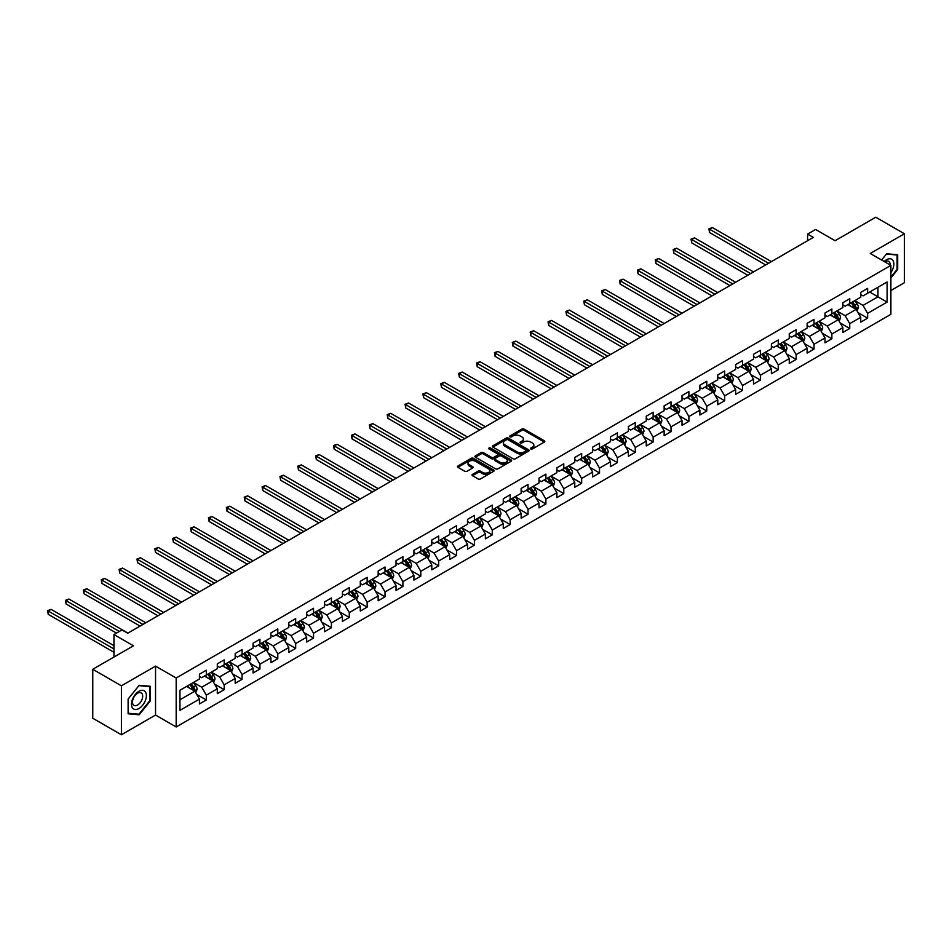 <?xml version="1.0" encoding="UTF-8"?>
<svg xmlns="http://www.w3.org/2000/svg" width="952" height="952" viewBox="0 0 952 952"><rect width="100%" height="100%" fill="white"/><g stroke="black" fill="none" stroke-linecap="round" stroke-linejoin="round"><path stroke-width="1.43" d="M530.811 448.963A1.119 0.643 0 0 0 532.382 448.963L544.33 442.061A1.595 0.916 0 0 0 544.794 441.419A1.595 0.916 0 0 0 544.33 440.764L524.088 429.078A1.595 0.916 0 0 0 521.839 429.078L509.891 435.98A1.119 0.643 0 0 0 511.462 436.885L513.009 435.992A5.093 2.939 0 0 1 520.208 435.992L521.898 436.968A5.093 2.939 0 0 1 523.386 439.05A5.093 2.939 0 0 1 521.898 441.121L520.351 442.014A1.119 0.643 0 0 0 521.922 442.93L523.469 442.037A5.093 2.939 0 0 1 530.669 442.037L532.358 443.001A5.093 2.939 0 0 1 533.846 445.084A5.093 2.939 0 0 1 532.358 447.166L530.811 448.059A1.119 0.643 0 0 0 530.811 448.963L530.811 448.059M472.466 474.405A1.595 0.916 0 0 0 472.002 475.048A1.595 0.916 0 0 0 472.466 475.702L478.154 478.975A1.595 0.916 0 0 0 480.403 478.975L493.671 471.311A1.595 0.916 0 0 0 494.136 470.669A1.595 0.916 0 0 0 493.671 470.014L473.43 458.328A1.595 0.916 0 0 0 471.18 458.328L457.912 465.992A1.595 0.916 0 0 0 457.436 466.647A1.595 0.916 0 0 0 457.912 467.289L464.766 471.252A1.595 0.916 0 0 0 467.015 471.252L472.692 467.967A1.595 0.916 0 0 0 473.156 467.325A1.595 0.916 0 0 0 472.692 466.67L469.288 464.707A4.26 2.451 0 0 1 468.051 462.969A4.26 2.451 0 0 1 470.669 460.708A4.26 2.451 0 0 1 475.31 461.232L488.638 468.931A4.26 2.451 0 0 1 489.887 470.669A4.26 2.451 0 0 1 487.257 472.942A4.26 2.451 0 0 1 482.616 472.406L480.403 471.121A1.595 0.916 0 0 0 478.154 471.121L472.466 474.405L472.466 475.702L478.154 472.442L478.154 471.121M890.882 290.527L904.4 282.72L904.4 233.764L875.757 217.223L835.082 240.713L815.602 229.468L807.582 234.097L813.317 237.405L127.711 633.235L121.975 629.927L113.966 634.556L113.966 657.047M121.404 685.821L121.404 734.777L155.545 715.059L155.545 666.114L121.404 685.821L92.76 669.28L133.435 645.801L113.966 634.556M155.545 666.114L176.18 678.014L890.882 265.382L890.882 314.338L176.18 726.971L176.18 678.014M904.4 233.764L870.259 253.482L890.882 265.382M513.128 458.781A1.595 0.916 0 0 0 515.377 458.781L528.646 451.129A1.595 0.916 0 0 0 529.11 450.474A1.595 0.916 0 0 0 528.646 449.82L508.404 438.134A1.595 0.916 0 0 0 506.155 438.134L492.886 445.798A1.595 0.916 0 0 0 492.422 446.452A1.595 0.916 0 0 0 492.886 447.095L513.128 458.781M489.447 449.201A1.119 0.643 0 0 1 490.577 449.368L511.141 461.232L497.884 468.884A1.595 0.916 0 0 1 495.635 468.884L475.393 457.198L481.069 453.937L481.069 452.617L475.393 455.901A1.595 0.916 0 0 0 474.929 456.543A1.595 0.916 0 0 0 475.393 457.198L475.393 455.901M481.069 453.937A1.595 0.916 0 0 1 483.318 453.937L483.318 452.617A1.595 0.916 0 0 0 481.069 452.617M483.318 452.617L491.529 457.353A1.595 0.916 0 0 0 493.779 457.353L497.551 455.187A1.595 0.916 0 0 0 498.015 454.532A1.595 0.916 0 0 0 497.551 453.878L489.007 448.951A1.119 0.643 0 0 1 490.577 448.035L511.153 459.923A1.595 0.916 0 0 1 511.629 460.566A1.595 0.916 0 0 1 511.153 461.22L511.153 459.923M121.404 734.777L92.76 718.236L92.76 669.28M196.743 694.46L206.31 699.982L206.31 695.15L217.306 688.796L217.306 693.627L224.184 689.664L224.184 684.833L235.18 678.478L235.18 683.31L242.058 679.335L242.058 674.516L253.053 668.161L253.053 672.993L259.932 669.018L259.932 664.187L270.927 657.844L270.927 662.675L277.805 658.701L277.805 653.869L288.801 647.527L288.801 652.346L295.679 648.383L295.679 643.552L306.675 637.197L306.675 642.029L313.541 638.066L313.541 633.235L324.549 626.88L324.549 631.712L331.415 627.749L331.415 622.917L342.422 616.563L342.422 621.394L349.289 617.42L349.289 612.6L360.296 606.245L360.296 611.077L367.163 607.102L367.163 602.283L378.17 595.928L378.17 600.76L385.036 596.785L385.036 591.954L396.044 585.611L396.044 590.442L402.91 586.468L402.91 581.636L413.918 575.294L413.918 580.113L420.784 576.15L420.784 571.319L431.791 564.964L431.791 569.796L438.658 565.833L438.658 561.002L449.665 554.647L449.665 559.478L456.532 555.516L456.532 550.684L467.527 544.33L467.527 549.161L474.405 545.187L474.405 540.367L485.401 534.012L485.401 538.844L492.279 534.869L492.279 530.038L503.275 523.695L503.275 528.527L510.153 524.552L510.153 519.721L521.149 513.378L521.149 518.197L528.027 514.235L528.027 509.403L539.022 503.061L539.022 507.88L545.901 503.917L545.901 499.086L556.896 492.731L556.896 497.563L563.774 493.6L563.774 488.769L574.77 482.414L574.77 487.245L581.648 483.271L581.648 478.451L592.644 472.097L592.644 476.928L599.522 472.954L599.522 468.134L610.518 461.779L610.518 466.611L617.396 462.636L617.396 457.805L628.391 451.462L628.391 456.294L635.27 452.319L635.27 447.488L646.265 441.145L646.265 445.964L653.143 442.002L653.143 437.17L664.139 430.816L664.139 435.647L671.017 431.684L671.017 426.853L682.013 420.498L682.013 425.33L688.891 421.367L688.891 416.536L699.887 410.181L699.887 415.012L706.765 411.038L706.765 406.218L717.76 399.864L717.76 404.695L724.639 400.721L724.639 395.889L735.634 389.547L735.634 394.378L742.512 390.403L742.512 385.572L753.508 379.229L753.508 384.049L760.386 380.086L760.386 375.255L771.382 368.912L771.382 373.731L778.26 369.769L778.26 364.937L789.256 358.583L789.256 363.414L796.134 359.451L796.134 354.62L807.129 348.265L807.129 353.097L814.008 349.122L814.008 344.303L825.003 337.948L825.003 342.779L831.869 338.805L831.869 333.985L842.877 327.631L842.877 332.462L849.743 328.488L849.743 323.656L860.751 317.313L860.751 322.145L867.617 318.17L867.617 313.339L887.097 302.093L887.097 281.982L877.934 287.278L877.934 296.81L887.097 302.093M206.31 699.982L199.432 703.944L199.432 699.113L179.952 710.359L179.952 690.259L199.432 679.014L199.432 674.183L206.31 670.208L206.31 675.039L217.306 668.685L217.306 663.865L224.184 659.891L224.184 664.722L235.18 658.367L235.18 653.536L242.058 649.573L242.058 654.405L253.053 648.05L253.053 643.219L259.932 639.256L259.932 644.087L270.927 637.733L270.927 632.902L277.805 628.939L277.805 633.758L288.801 627.416L288.801 622.584L295.679 618.61L295.679 623.441L306.675 617.098L306.675 612.267L313.541 608.292L313.541 613.124L324.549 606.769L324.549 601.95L331.415 597.975L331.415 602.806L342.422 596.452L342.422 591.632L349.289 587.658L349.289 592.489L360.296 586.135L360.296 581.303L367.163 577.34L367.163 582.172L378.17 575.817L378.17 570.986L385.036 567.023L385.036 571.843L396.044 565.5L396.044 560.668L402.91 556.706L402.91 561.525L413.918 555.183L413.918 550.351L420.784 546.377L420.784 551.208L431.791 544.865L431.791 540.034L438.658 536.059L438.658 540.891L449.665 534.536L449.665 529.717L456.532 525.742L456.532 530.573L467.527 524.219L467.527 519.387L474.405 515.425L474.405 520.256L485.401 513.902L485.401 509.07L492.279 505.107L492.279 509.939L503.275 503.584L503.275 498.753L510.153 494.79L510.153 499.61L521.149 493.267L521.149 488.435L528.027 484.461L528.027 489.292L539.022 482.95L539.022 478.118L545.901 474.144L545.901 478.975L556.896 472.62L556.896 467.801L563.774 463.826L563.774 468.658L574.77 462.303L574.77 457.484L581.648 453.509L581.648 458.34L592.644 451.986L592.644 447.154L599.522 443.192L599.522 448.023L610.518 441.668L610.518 436.837L617.396 432.874L617.396 437.706L628.391 431.351L628.391 426.52L635.27 422.557L635.27 427.377L646.265 421.034L646.265 416.202L653.143 412.228L653.143 417.059L664.139 410.717L664.139 405.885L671.017 401.911L671.017 406.742L682.013 400.387L682.013 395.568L688.891 391.593L688.891 396.425L699.887 390.07L699.887 385.239L706.765 381.276L706.765 386.107L717.76 379.753L717.76 374.921L724.639 370.959L724.639 375.79L735.634 369.435L735.634 364.604L742.512 360.641L742.512 365.461L753.508 359.118L753.508 354.287L760.386 350.324L760.386 355.144L771.382 348.801L771.382 343.969L778.26 339.995L778.26 344.826L789.256 338.484L789.256 333.652L796.134 329.678L796.134 334.509L807.129 328.154L807.129 323.335L814.008 319.36L814.008 324.192L825.003 317.837L825.003 313.006L831.869 309.043L831.869 313.874L842.877 307.52L842.877 302.688L849.743 298.726L849.743 303.557L860.751 297.202L860.751 292.371L867.617 288.408L867.617 293.228L887.097 281.982M204.478 676.098L212.724 680.858L201.729 687.213L193.47 682.453M199.432 676.36L201.729 677.681L206.31 675.039M201.729 687.213L206.31 695.15M212.724 680.858L217.306 688.796M222.351 665.781L230.598 670.541L219.603 676.896L211.344 672.124M217.306 666.043L219.603 667.364L224.184 664.722M219.603 676.896L224.184 684.833M230.598 670.541L235.18 678.478M240.225 655.464L248.472 660.224L237.465 666.578L229.218 661.807M235.18 655.726L237.465 657.047L242.058 654.405M237.465 666.578L242.058 674.516M248.472 660.224L253.053 668.161M258.099 645.147L266.346 649.907L255.338 656.249L247.092 651.489M253.053 645.408L255.338 646.729L259.932 644.087M255.338 656.249L259.932 664.187M266.346 649.907L270.927 657.844M275.961 634.817L284.22 639.589L273.212 645.932L264.965 641.172M270.927 635.091L273.212 636.412L277.805 633.758M273.212 645.932L277.805 653.869M284.22 639.589L288.801 647.527M293.835 624.5L302.093 629.26L291.086 635.615L282.839 630.855M288.801 624.762L291.086 626.095L295.679 623.441M291.086 635.615L295.679 643.552M302.093 629.26L306.675 637.197M311.709 614.183L319.967 618.943L308.96 625.297L300.713 620.537M306.675 614.445L308.96 615.765L313.541 613.124M308.96 625.297L313.541 633.235M319.967 618.943L324.549 626.88M329.582 603.865L337.841 608.625L326.833 614.98L318.587 610.22M324.549 604.127L326.833 605.448L331.415 602.806M326.833 614.98L331.415 622.917M337.841 608.625L342.422 616.563M347.456 593.548L355.715 598.308L344.707 604.663L336.461 599.891M342.422 593.81L344.707 595.131L349.289 592.489M344.707 604.663L349.289 612.6M355.715 598.308L360.296 606.245M365.33 583.231L373.589 587.991L362.581 594.334L354.334 589.574M360.296 583.493L362.581 584.814L367.163 582.172M362.581 594.334L367.163 602.283M373.589 587.991L378.17 595.928M383.204 572.902L391.462 577.674L380.455 584.016L372.208 579.256M378.17 573.175L380.455 574.496L385.036 571.843M380.455 584.016L385.036 591.954M391.462 577.674L396.044 585.611M401.078 562.584L409.324 567.356L398.329 573.699L390.082 568.939M396.044 562.858L398.329 564.179L402.91 561.525M398.329 573.699L402.91 581.636M409.324 567.356L413.918 575.294M418.951 552.267L427.198 557.027L416.202 563.382L407.956 558.622M413.918 552.529L416.202 553.862L420.784 551.208M416.202 563.382L420.784 571.319M427.198 557.027L431.791 564.964M436.825 541.95L445.072 546.71L434.076 553.064L425.83 548.304M431.791 542.212L434.076 543.533L438.658 540.891M434.076 553.064L438.658 561.002M445.072 546.71L449.665 554.647M454.699 531.632L462.946 536.392L451.95 542.747L443.703 537.975M449.665 531.894L451.95 533.215L456.532 530.573M451.95 542.747L456.532 550.684M462.946 536.392L467.527 544.33M472.573 521.315L480.82 526.075L469.824 532.43L461.577 527.658M467.527 521.577L469.824 522.898L474.405 520.256M469.824 532.43L474.405 540.367M480.82 526.075L485.401 534.012M490.447 510.998L498.693 515.758L487.698 522.101L479.451 517.341M485.401 511.26L487.698 512.581L492.279 509.939M487.698 522.101L492.279 530.038M498.693 515.758L503.275 523.695M508.32 500.669L516.567 505.441L505.572 511.783L497.325 507.023M503.275 500.942L505.572 502.263L510.153 499.61M505.572 511.783L510.153 519.721M516.567 505.441L521.149 513.378M526.194 490.351L534.441 495.111L523.445 501.466L515.199 496.706M521.149 490.613L523.445 491.946L528.027 489.292M523.445 501.466L528.027 509.403M534.441 495.111L539.022 503.061M544.068 480.034L552.315 484.794L541.319 491.149L533.072 486.389M539.022 480.296L541.319 481.617L545.901 478.975M541.319 491.149L545.901 499.086M552.315 484.794L556.896 492.731M561.942 469.717L570.188 474.477L559.193 480.831L550.946 476.071M556.896 469.979L559.193 471.299L563.774 468.658M559.193 480.831L563.774 488.769M570.188 474.477L574.77 482.414M579.816 459.399L588.062 464.159L577.067 470.514L568.82 465.742M574.77 459.661L577.067 460.982L581.648 458.34M577.067 470.514L581.648 478.451M588.062 464.159L592.644 472.097M597.689 449.082L605.936 453.842L594.94 460.185L586.694 455.425M592.644 449.344L594.94 450.665L599.522 448.023M594.94 460.185L599.522 468.134M605.936 453.842L610.518 461.779M615.563 438.753L623.81 443.525L612.814 449.868L604.568 445.108M610.518 439.027L612.814 440.348L617.396 437.706M612.814 449.868L617.396 457.805M623.81 443.525L628.391 451.462M633.437 428.436L641.684 433.208L630.688 439.55L622.441 434.79M628.391 428.709L630.688 430.03L635.27 427.377M630.688 439.55L635.27 447.488M641.684 433.208L646.265 441.145M651.311 418.118L659.558 422.878L648.562 429.233L640.303 424.473M646.265 418.38L648.562 419.713L653.143 417.059M648.562 429.233L653.143 437.17M659.558 422.878L664.139 430.816M669.185 407.801L677.431 412.561L666.436 418.916L658.177 414.156M664.139 408.063L666.436 409.384L671.017 406.742M666.436 418.916L671.017 426.853M677.431 412.561L682.013 420.498M687.058 397.484L695.305 402.244L684.309 408.598L676.051 403.827M682.013 397.746L684.309 399.067L688.891 396.425M684.309 408.598L688.891 416.536M695.305 402.244L699.887 410.181M704.932 387.166L713.179 391.927L702.183 398.281L693.925 393.509M699.887 387.428L702.183 388.749L706.765 386.107M702.183 398.281L706.765 406.218M713.179 391.927L717.76 399.864M722.806 376.849L731.053 381.609L720.057 387.952L711.798 383.192M717.76 377.111L720.057 378.432L724.639 375.79M720.057 387.952L724.639 395.889M731.053 381.609L735.634 389.547M740.68 366.52L748.927 371.292L737.931 377.635L729.672 372.875M735.634 366.794L737.931 368.115L742.512 365.461M737.931 377.635L742.512 385.572M748.927 371.292L753.508 379.229M758.554 356.203L766.8 360.963L755.805 367.317L747.546 362.557M753.508 356.464L755.805 357.797L760.386 355.144M755.805 367.317L760.386 375.255M766.8 360.963L771.382 368.912M776.427 345.885L784.674 350.645L773.667 357L765.42 352.24M771.382 346.147L773.667 347.48L778.26 344.826M773.667 357L778.26 364.937M784.674 350.645L789.256 358.583M794.289 335.568L802.548 340.328L791.54 346.683L783.294 341.923M789.256 335.83L791.54 337.151L796.134 334.509M791.54 346.683L796.134 354.62M802.548 340.328L807.129 348.265M812.163 325.251L820.422 330.011L809.414 336.365L801.168 331.593M807.129 325.513L809.414 326.833L814.008 324.192M809.414 336.365L814.008 344.303M820.422 330.011L825.003 337.948M830.037 314.933L838.296 319.693L827.288 326.048L819.041 321.276M825.003 315.195L827.288 316.516L831.869 313.874M827.288 326.048L831.869 333.985M838.296 319.693L842.877 327.631M847.911 304.604L856.169 309.376L845.162 315.719L836.915 310.959M842.877 304.878L845.162 306.199L849.743 303.557M845.162 315.719L849.743 323.656M856.169 309.376L860.751 317.313M869.688 292.038L877.934 296.81L863.036 305.402L854.789 300.642M860.751 294.561L863.036 295.882L867.617 293.228M863.036 305.402L867.617 313.339M155.545 715.059L176.18 726.971M807.582 234.097L807.582 240.713M179.952 699.779L194.851 691.176L186.604 686.416M194.851 691.176L199.432 699.113M858.049 312.649L867.617 318.17M840.188 322.966L849.743 328.488M822.314 333.283L831.869 338.805M804.44 343.601L814.008 349.122M786.566 353.93L796.134 359.451M768.692 364.247L778.26 369.769M750.819 374.564L760.386 380.086M732.945 384.882L742.512 390.403M715.071 395.199L724.639 400.721M697.197 405.516L706.765 411.038M679.323 415.834L688.891 421.367M661.45 426.163L671.017 431.684M643.576 436.48L653.143 442.002M625.702 446.797L635.27 452.319M607.828 457.115L617.396 462.636M589.954 467.432L599.522 472.954M572.081 477.749L581.648 483.271M554.207 488.067L563.774 493.6M536.333 498.396L545.901 503.917M518.459 508.713L528.027 514.235M500.585 519.03L510.153 524.552M482.712 529.348L492.279 534.869M464.838 539.665L474.405 545.187M446.964 549.982L456.532 555.516M429.09 560.312L438.658 565.833M411.216 570.629L420.784 576.15M393.343 580.946L402.91 586.468M375.469 591.263L385.036 596.785M357.595 601.581L367.163 607.102M339.721 611.898L349.289 617.42M321.859 622.215L331.415 627.749M303.985 632.544L313.541 638.066M286.112 642.862L295.679 648.383M268.238 653.179L277.805 658.701M250.364 663.496L259.932 669.018M232.49 673.814L242.058 679.335M214.616 684.131L224.184 689.664M890.882 277.96L897.7 269.475L897.7 254.743L886.645 253.756L881.6 260.027L886.407 254.077L897.129 255.029L897.129 269.321L890.882 277.091M128.115 713.798L139.171 714.785L150.226 701.029L150.226 686.285L139.171 685.297L128.115 699.054L128.115 713.798M138.004 714.107L139.171 714.785M531.252 449.118L532.358 448.487A5.093 2.939 0 0 0 533.846 446.405L533.846 445.084M523.386 439.05L523.386 440.371A5.093 2.939 0 0 1 521.898 442.442L520.792 443.085M544.33 440.764L544.33 442.061L524.088 430.399A1.595 0.916 0 0 0 521.839 430.399L510.332 437.039M528.622 451.141L508.404 439.455A1.595 0.916 0 0 0 506.155 439.455L492.898 447.107L492.886 445.798M525.837 450.927A1.119 0.643 0 0 0 525.837 450.022L508.059 439.764A1.119 0.643 0 0 0 506.488 439.764L504.857 440.705A5.093 2.939 0 0 0 503.37 442.775A5.093 2.939 0 0 0 504.857 444.858L517.007 451.867A5.093 2.939 0 0 0 524.207 451.867L525.837 450.927L525.837 452.248A1.119 0.643 0 0 0 526.159 451.795L526.159 450.474M503.37 442.775L503.37 444.108A5.093 2.939 0 0 0 504.857 446.179L504.857 444.858M525.837 452.248L524.207 453.188A5.093 2.939 0 0 1 517.007 453.188L504.857 446.179M483.318 453.937L491.529 458.674A1.595 0.916 0 0 0 493.779 458.674L497.551 456.508A1.595 0.916 0 0 0 498.015 455.853L498.015 454.532M500.05 462.279A4.26 2.451 0 0 0 504.691 462.803A4.26 2.451 0 0 0 507.309 460.542A4.26 2.451 0 0 0 506.071 458.805L501.371 456.091A1.595 0.916 0 0 0 499.122 456.091L495.361 458.269A1.595 0.916 0 0 0 494.885 458.912A1.595 0.916 0 0 0 495.361 459.566L500.05 462.279L500.05 463.6A4.26 2.451 0 0 0 504.691 464.136A4.26 2.451 0 0 0 507.309 461.863L507.309 460.542M494.885 458.912L494.885 460.232A1.595 0.916 0 0 0 495.361 460.887L495.361 459.566M500.05 463.6L495.361 460.887M489.887 470.669L489.887 471.99A4.26 2.451 0 0 1 487.257 474.263A4.26 2.451 0 0 1 482.616 473.727L480.403 472.442A1.595 0.916 0 0 0 478.154 472.442M468.051 462.969L468.051 464.29A4.26 2.451 0 0 0 469.288 466.028L469.288 464.707M472.692 466.67L472.692 467.967L469.288 466.028M493.671 470.014L493.671 471.311L473.43 459.649A1.595 0.916 0 0 0 471.18 459.649L457.924 467.301L457.912 465.992M857.074 310.935L858.43 307.508A4.296 2.475 -120 0 0 857.062 303.855L854.694 300.689M850.576 306.151L848.97 303.997M771.382 261.61L712.405 227.564L709.549 229.218L709.549 232.526L765.646 264.918M851.147 302.748L853.516 305.901A4.296 2.475 60 0 1 854.741 308.484L856.11 307.686A4.296 2.475 -120 0 0 854.884 305.104L852.516 301.951M851.445 302.569L854.063 306.08A2.19 1.261 60 0 1 854.468 306.734L856.11 307.686M709.549 232.526L708.919 228.861L768.514 263.264M708.919 228.861L712.405 227.564M890.882 272.665A10.531 6.081 120 0 0 892.857 268.94A10.531 6.081 120 0 0 892.202 259.61A10.531 6.081 120 0 0 884.134 261.491M896.415 254.624L897.129 255.029M890.144 264.965A7.211 4.165 120 0 0 888.656 261.336A7.211 4.165 120 0 0 884.777 261.86M138.933 708.514A10.531 6.081 120 0 0 146.382 695.614A10.531 6.081 120 0 0 138.933 691.307A10.531 6.081 120 0 0 131.495 704.206A10.531 6.081 120 0 0 138.933 708.514M137.576 705.015A7.211 4.165 120 0 0 142.288 698.661A7.211 4.165 120 0 0 141.182 692.889A7.211 4.165 120 0 0 137.576 693.246A7.211 4.165 120 0 0 132.875 699.601A7.211 4.165 120 0 0 133.982 705.372A7.211 4.165 120 0 0 137.576 705.015M128.222 698.958L138.933 685.63L149.654 686.582L149.654 700.862L138.933 714.19L128.222 713.238L128.222 698.958M148.94 686.178L149.654 686.582M839.2 321.264L840.557 317.825A4.296 2.475 -120 0 0 839.188 314.172L836.82 311.018M832.702 316.469L831.096 314.327M753.508 271.939L694.532 237.881L691.676 239.535L691.676 242.843L747.784 275.235M833.274 313.065L835.642 316.219A4.296 2.475 60 0 1 836.867 318.801L838.236 318.004A4.296 2.475 -120 0 0 837.01 315.421L834.642 312.268M833.571 312.887L836.201 316.397A2.19 1.261 60 0 1 836.594 317.064L838.236 318.004M691.676 242.843L691.045 239.178L750.64 273.581M691.045 239.178L694.532 237.881M821.326 331.582L822.683 328.142A4.296 2.475 -120 0 0 821.314 324.489L818.946 321.336M814.829 326.786L813.222 324.644M735.634 282.256L676.658 248.21L673.802 249.864L673.802 253.172L729.91 285.564M815.4 323.382L817.768 326.536A4.296 2.475 60 0 1 818.994 329.118L820.362 328.333A4.296 2.475 -120 0 0 819.136 325.751L816.768 322.585M815.697 323.216L818.327 326.714A2.19 1.261 60 0 1 818.72 327.381L820.362 328.333M673.802 253.172L673.171 249.495L732.766 283.91M673.171 249.495L676.658 248.21M803.452 341.899L804.809 338.46A4.296 2.475 -120 0 0 803.44 334.807L801.072 331.653M796.955 337.103L795.348 334.961M717.76 292.573L658.784 258.527L655.928 260.182L655.928 263.49L712.037 295.882M797.526 333.7L799.894 336.853A4.296 2.475 60 0 1 801.12 339.436L802.5 338.65A4.296 2.475 -120 0 0 801.263 336.068L798.906 332.902M797.824 333.533L800.453 337.032A2.19 1.261 60 0 1 800.846 337.698L802.5 338.65M655.928 263.49L655.297 259.813L714.892 294.227M655.297 259.813L658.784 258.527M785.578 352.216L786.935 348.789A4.296 2.475 -120 0 0 785.567 345.124L783.198 341.97M779.081 347.42L777.475 345.278M699.887 302.891L640.922 268.845L638.054 270.499L638.054 273.807L694.163 306.199M779.652 344.017L782.02 347.183A4.296 2.475 60 0 1 783.246 349.765L784.626 348.967A4.296 2.475 -120 0 0 783.389 346.385L781.033 343.232M779.95 343.85L782.58 347.349A2.19 1.261 60 0 1 782.972 348.015L784.626 348.967M638.054 273.807L637.423 270.13L697.019 304.545M637.423 270.13L640.922 268.845M767.705 362.533L769.061 359.106A4.296 2.475 -120 0 0 767.693 355.441L765.337 352.288M761.207 357.738L759.601 355.596M682.013 313.208L623.048 279.162L620.18 280.816L620.18 284.124L676.289 316.516M761.778 354.346L764.147 357.5A4.296 2.475 60 0 1 765.372 360.082L766.753 359.285A4.296 2.475 -120 0 0 765.515 356.702L763.159 353.549M762.076 354.168L764.706 357.666A2.19 1.261 60 0 1 765.099 358.333L766.753 359.285M620.18 284.124L619.55 280.447L679.145 314.862M619.55 280.447L623.048 279.162M749.831 372.851L751.188 369.424A4.296 2.475 -120 0 0 749.819 365.77L747.463 362.605M743.333 368.055L741.727 365.913M664.139 323.525L605.174 289.479L602.307 291.133L602.307 294.442L658.415 326.833M743.905 364.664L746.273 367.817A4.296 2.475 60 0 1 747.498 370.399L748.879 369.602A4.296 2.475 -120 0 0 747.641 367.02L745.285 363.866M744.202 364.485L746.832 367.984A2.19 1.261 60 0 1 747.225 368.65L748.879 369.602M602.307 294.442L601.676 290.776L661.271 325.179M601.676 290.776L605.174 289.479M731.957 383.18L733.314 379.741A4.296 2.475 -120 0 0 731.945 376.088L729.589 372.922M725.46 378.384L723.853 376.23M646.265 333.843L587.301 299.797L584.433 301.451L584.433 304.759L640.541 337.151M726.031 374.981L728.399 378.134A4.296 2.475 60 0 1 729.625 380.717L731.005 379.919A4.296 2.475 -120 0 0 729.767 377.337L727.411 374.184M726.328 374.802L728.958 378.313A2.19 1.261 60 0 1 729.351 378.967L731.005 379.919M584.433 304.759L583.802 301.094L643.397 335.497M583.802 301.094L587.301 299.797M714.083 393.497L715.44 390.058A4.296 2.475 -120 0 0 714.071 386.405L711.715 383.251M707.586 388.702L705.979 386.56M628.391 344.172L569.427 310.126L566.559 311.78L566.559 315.076L622.668 347.48M708.157 385.298L710.525 388.452A4.296 2.475 60 0 1 711.751 391.034L713.131 390.249A4.296 2.475 -120 0 0 711.894 387.666L709.538 384.501M708.455 385.12L711.084 388.63A2.19 1.261 60 0 1 711.477 389.297L713.131 390.249M566.559 315.076L565.928 311.411L625.523 345.826M565.928 311.411L569.427 310.126M696.209 403.815L697.578 400.375A4.296 2.475 -120 0 0 696.198 396.722L693.841 393.569M689.712 399.019L688.106 396.877M610.518 354.489L551.553 320.443L548.685 322.097L548.685 325.405L604.794 357.797M690.283 395.615L692.651 398.769A4.296 2.475 60 0 1 693.877 401.351L695.257 400.566A4.296 2.475 -120 0 0 694.02 397.984L691.664 394.818M690.581 395.449L693.211 398.947A2.19 1.261 60 0 1 693.603 399.614L695.257 400.566M548.685 325.405L548.054 321.728L607.65 356.143M548.054 321.728L551.553 320.443M678.336 414.132L679.704 410.693A4.296 2.475 -120 0 0 678.324 407.039L675.968 403.886M671.838 409.336L670.232 407.194M592.644 364.806L533.679 330.76L530.811 332.415L530.811 335.723L586.92 368.115M672.409 405.933L674.778 409.098A4.296 2.475 60 0 1 676.003 411.68L677.384 410.883A4.296 2.475 -120 0 0 676.146 408.301L673.79 405.147M672.707 405.766L675.337 409.265A2.19 1.261 60 0 1 675.73 409.931L677.384 410.883M530.811 335.723L530.181 332.046L589.788 366.46M530.181 332.046L533.679 330.76M660.462 424.449L661.83 421.022A4.296 2.475 -120 0 0 660.45 417.357L658.094 414.203M653.964 419.653L652.358 417.512M574.77 375.124L515.805 341.078L512.938 342.732L512.938 346.04L569.046 378.432M654.536 416.25L656.904 419.415A4.296 2.475 60 0 1 658.129 421.998L659.51 421.2A4.296 2.475 -120 0 0 658.284 418.618L655.916 415.465M654.833 416.083L657.463 419.582A2.19 1.261 60 0 1 657.856 420.248L659.51 421.2M512.938 346.04L512.307 342.363L571.914 376.778M512.307 342.363L515.805 341.078M642.588 434.767L643.957 431.339A4.296 2.475 -120 0 0 642.576 427.686L640.22 424.521M636.091 429.971L634.484 427.829M556.896 385.441L497.932 351.395L495.064 353.049L495.064 356.357L551.172 388.749M636.662 426.579L639.03 429.733A4.296 2.475 60 0 1 640.256 432.315L641.636 431.518A4.296 2.475 -120 0 0 640.41 428.935L638.042 425.782M636.959 426.401L639.589 429.899A2.19 1.261 60 0 1 639.982 430.566L641.636 431.518M495.064 356.357L494.433 352.692L554.04 387.095M494.433 352.692L497.932 351.395M624.714 445.084L626.083 441.657A4.296 2.475 -120 0 0 624.714 438.003L622.346 434.838M618.217 440.3L616.61 438.146M539.022 395.758L480.058 361.712L477.19 363.367L477.19 366.675L533.298 399.067M618.788 436.897L621.156 440.05A4.296 2.475 60 0 1 622.382 442.632L623.762 441.835A4.296 2.475 -120 0 0 622.537 439.253L620.168 436.099M619.086 436.718L621.716 440.217A2.19 1.261 60 0 1 622.108 440.883L623.762 441.835M477.19 366.675L476.559 363.01L536.166 397.412M476.559 363.01L480.058 361.712M606.84 455.413L608.209 451.974A4.296 2.475 -120 0 0 606.84 448.321L604.472 445.167M600.343 450.617L598.737 448.463M521.149 406.076L462.184 372.03L459.316 373.684L459.316 376.992L515.425 409.384M600.914 447.214L603.282 450.367A4.296 2.475 60 0 1 604.508 452.95L605.888 452.152A4.296 2.475 -120 0 0 604.663 449.57L602.295 446.417M601.224 447.035L603.842 450.546A2.19 1.261 60 0 1 604.234 451.2L605.888 452.152M459.316 376.992L458.685 373.327L518.293 407.73M458.685 373.327L462.184 372.03M588.967 465.73L590.335 462.291A4.296 2.475 -120 0 0 588.967 458.638L586.599 455.484M582.469 460.935L580.863 458.793M503.275 416.405L444.31 382.359L441.442 384.013L441.442 387.321L497.551 419.713M583.04 457.531L585.409 460.685A4.296 2.475 60 0 1 586.634 463.267L588.015 462.482A4.296 2.475 -120 0 0 586.789 459.899L584.421 456.734M583.35 457.365L585.968 460.863A2.19 1.261 60 0 1 586.361 461.53L588.015 462.482M441.442 387.321L440.812 383.644L500.419 418.059M440.812 383.644L444.31 382.359M571.093 476.048L572.461 472.608A4.296 2.475 -120 0 0 571.093 468.955L568.725 465.802M564.596 471.252L562.989 469.11M485.401 426.722L426.437 392.676L423.569 394.33L423.569 397.638L479.677 430.03M565.167 467.848L567.535 471.002A4.296 2.475 60 0 1 568.76 473.584L570.141 472.799A4.296 2.475 -120 0 0 568.915 470.217L566.547 467.051M565.476 467.682L568.094 471.18A2.19 1.261 60 0 1 568.487 471.847L570.141 472.799M423.569 397.638L422.938 393.961L482.545 428.376M422.938 393.961L426.437 392.676M553.219 486.365L554.588 482.938A4.296 2.475 -120 0 0 553.219 479.272L550.851 476.119M546.734 481.569L545.127 479.427M467.527 437.039L408.563 402.993L405.695 404.648L405.695 407.956L461.803 440.348M547.293 478.166L549.661 481.331A4.296 2.475 60 0 1 550.887 483.913L552.267 483.116A4.296 2.475 -120 0 0 551.041 480.534L548.673 477.38M547.602 477.999L550.22 481.498A2.19 1.261 60 0 1 550.613 482.164L552.267 483.116M405.695 407.956L405.064 404.279L464.671 438.693M405.064 404.279L408.563 402.993M535.345 496.682L536.714 493.255A4.296 2.475 -120 0 0 535.345 489.59L532.977 486.436M528.86 491.887L527.253 489.745M449.653 447.357L390.689 413.311L387.821 414.965L387.821 418.273L443.93 450.665M529.419 488.483L531.787 491.648A4.296 2.475 60 0 1 533.013 494.231L534.393 493.433A4.296 2.475 -120 0 0 533.168 490.851L530.799 487.698M529.728 488.317L532.346 491.815A2.19 1.261 60 0 1 532.739 492.481L534.393 493.433M387.821 418.273L387.19 414.596L446.797 449.011M387.19 414.596L390.689 413.311M517.471 507L518.84 503.572A4.296 2.475 -120 0 0 517.471 499.919L515.103 496.754M510.986 502.204L509.38 500.062M431.791 457.674L372.815 423.628L369.947 425.282L369.947 428.59L426.056 460.982M511.557 498.812L513.913 501.966A4.296 2.475 60 0 1 515.151 504.548L516.519 503.751A4.296 2.475 -120 0 0 515.294 501.168L512.926 498.015M511.855 498.634L514.473 502.132A2.19 1.261 60 0 1 514.877 502.799L516.519 503.751M369.947 428.59L369.317 424.925L428.924 459.328M369.317 424.925L372.815 423.628M499.598 517.329L500.966 513.89A4.296 2.475 -120 0 0 499.598 510.236L497.23 507.071M493.112 512.533L491.506 510.379M413.918 467.991L354.941 433.945L352.073 435.599L352.073 438.908L408.182 471.299M493.683 509.13L496.04 512.283A4.296 2.475 60 0 1 497.277 514.865L498.646 514.068A4.296 2.475 -120 0 0 497.42 511.486L495.052 508.332M493.981 508.951L496.599 512.462A2.19 1.261 60 0 1 497.003 513.116L498.646 514.068M352.073 438.908L351.443 435.243L411.05 469.645M351.443 435.243L354.941 433.945M481.724 527.646L483.092 524.207A4.296 2.475 -120 0 0 481.724 520.554L479.356 517.4M475.238 522.85L473.632 520.708M396.044 478.32L337.067 444.275L334.2 445.917L334.2 449.225L390.308 481.617M475.81 519.447L478.166 522.6A4.296 2.475 60 0 1 479.403 525.183L480.772 524.397A4.296 2.475 -120 0 0 479.546 521.815L477.178 518.65M476.107 519.268L478.725 522.779A2.19 1.261 60 0 1 479.13 523.445L480.772 524.397M334.2 449.225L333.569 445.56L393.176 479.975M333.569 445.56L337.067 444.275M463.85 537.963L465.219 534.524A4.296 2.475 -120 0 0 463.85 530.871L461.482 527.717M457.365 533.168L455.758 531.026M378.17 488.638L319.194 454.592L316.326 456.246L316.326 459.554L372.434 491.946M457.936 529.764L460.292 532.918A4.296 2.475 60 0 1 461.53 535.5L462.898 534.715A4.296 2.475 -120 0 0 461.672 532.132L459.304 528.967M458.233 529.598L460.851 533.096A2.19 1.261 60 0 1 461.256 533.763L462.898 534.715M316.326 459.554L315.695 455.877L375.302 490.292M315.695 455.877L319.194 454.592M445.976 548.281L447.345 544.841A4.296 2.475 -120 0 0 445.976 541.188L443.608 538.035M439.491 543.485L437.884 541.343M360.296 498.955L301.32 464.909L298.452 466.563L298.452 469.872L354.56 502.263M440.062 540.082L442.418 543.247A4.296 2.475 60 0 1 443.656 545.829L445.024 545.032A4.296 2.475 -120 0 0 443.799 542.45L441.43 539.296M440.359 539.915L442.977 543.413A2.19 1.261 60 0 1 443.382 544.08L445.024 545.032M298.452 469.872L297.833 466.194L357.428 500.609M297.833 466.194L301.32 464.909M428.114 558.598L429.471 555.171A4.296 2.475 -120 0 0 428.102 551.505L425.734 548.352M421.617 553.802L420.01 551.66M342.422 509.272L283.446 475.226L280.59 476.881L280.59 480.189L336.687 512.581M422.188 550.399L424.544 553.564A4.296 2.475 60 0 1 425.782 556.146L427.15 555.349A4.296 2.475 -120 0 0 425.925 552.767L423.557 549.613M422.486 550.232L425.104 553.731A2.19 1.261 60 0 1 425.508 554.397L427.15 555.349M280.59 480.189L279.959 476.512L339.555 510.926M279.959 476.512L283.446 475.226M410.241 568.915L411.597 565.488A4.296 2.475 -120 0 0 410.229 561.823L407.861 558.669M403.743 564.12L402.137 561.977M324.549 519.59L265.572 485.544L262.716 487.198L262.716 490.506L318.813 522.898M404.314 560.728L406.671 563.881A4.296 2.475 60 0 1 407.908 566.464L409.277 565.667A4.296 2.475 -120 0 0 408.051 563.084L405.683 559.931M404.612 560.549L407.23 564.048A2.19 1.261 60 0 1 407.635 564.715L409.277 565.667M262.716 490.506L262.086 486.841L321.681 521.244M262.086 486.841L265.572 485.544M392.367 579.232L393.723 575.805A4.296 2.475 -120 0 0 392.355 572.152L389.987 568.987M385.869 574.449L384.263 572.295M306.675 529.907L247.698 495.861L244.843 497.515L244.843 500.823L300.939 533.215M386.441 571.045L388.797 574.199A4.296 2.475 60 0 1 390.034 576.781L391.403 575.984A4.296 2.475 -120 0 0 390.177 573.402L387.809 570.248M386.738 570.867L389.356 574.365A2.19 1.261 60 0 1 389.761 575.032L391.403 575.984M244.843 500.823L244.212 497.158L303.807 531.561M244.212 497.158L247.698 495.861M374.493 589.562L375.85 586.123A4.296 2.475 -120 0 0 374.481 582.469L372.113 579.316M367.996 584.766L366.389 582.612M288.801 540.224L229.825 506.178L226.969 507.832L226.969 511.141L283.065 543.533M368.567 581.363L370.935 584.516A4.296 2.475 60 0 1 372.161 587.098L373.529 586.301A4.296 2.475 -120 0 0 372.303 583.719L369.935 580.565M368.864 581.184L371.482 584.695A2.19 1.261 60 0 1 371.887 585.349L373.529 586.301M226.969 511.141L226.338 507.475L285.933 541.878M226.338 507.475L229.825 506.178M356.619 599.879L357.976 596.44A4.296 2.475 -120 0 0 356.607 592.787L354.239 589.633M350.122 595.083L348.515 592.941M270.927 550.553L211.951 516.508L209.095 518.162L209.095 521.458L265.191 553.862M350.693 591.68L353.061 594.833A4.296 2.475 60 0 1 354.287 597.416L355.655 596.63A4.296 2.475 -120 0 0 354.43 594.048L352.062 590.883M350.99 591.501L353.608 595.012A2.19 1.261 60 0 1 354.013 595.678L355.655 596.63M209.095 521.458L208.464 517.793L268.059 552.208M208.464 517.793L211.951 516.508M338.745 610.196L340.102 606.757A4.296 2.475 -120 0 0 338.733 603.104L336.365 599.95M332.248 605.401L330.642 603.259M253.053 560.871L194.077 526.825L191.221 528.479L191.221 531.787L247.318 564.179M332.819 601.997L335.187 605.151A4.296 2.475 60 0 1 336.413 607.733L337.781 606.948A4.296 2.475 -120 0 0 336.556 604.365L334.188 601.2M333.117 601.831L335.735 605.329A2.19 1.261 60 0 1 336.139 605.996L337.781 606.948M191.221 531.787L190.59 528.11L250.186 562.525M190.59 528.11L194.077 526.825M320.872 620.514L322.228 617.086A4.296 2.475 -120 0 0 320.86 613.421L318.492 610.268M314.374 615.718L312.768 613.576M235.18 571.188L176.203 537.142L173.347 538.796L173.347 542.105L229.444 574.496M314.945 612.314L317.313 615.48A4.296 2.475 60 0 1 318.539 618.062L319.908 617.265A4.296 2.475 -120 0 0 318.682 614.683L316.314 611.529M315.243 612.148L317.873 615.646A2.19 1.261 60 0 1 318.265 616.313L319.908 617.265M173.347 542.105L172.717 538.427L232.312 572.842M172.717 538.427L176.203 537.142M302.998 630.831L304.354 627.404A4.296 2.475 -120 0 0 302.986 623.738L300.618 620.585M296.5 626.035L294.894 623.893M217.306 581.505L158.329 547.459L155.474 549.114L155.474 552.422L211.582 584.814M297.072 622.632L299.44 625.797A4.296 2.475 60 0 1 300.665 628.379L302.034 627.582A4.296 2.475 -120 0 0 300.808 625L298.44 621.846M297.369 622.465L299.999 625.964A2.19 1.261 60 0 1 300.392 626.63L302.034 627.582M155.474 552.422L154.843 548.745L214.438 583.159M154.843 548.745L158.329 547.459M285.124 641.148L286.481 637.721A4.296 2.475 -120 0 0 285.112 634.068L282.744 630.902M278.627 636.352L277.02 634.211M199.432 591.823L140.456 557.777L137.6 559.431L137.6 562.739L193.708 595.131M279.198 632.961L281.566 636.114A4.296 2.475 60 0 1 282.792 638.697L284.172 637.899A4.296 2.475 -120 0 0 282.934 635.317L280.578 632.164M279.495 632.783L282.125 636.281A2.19 1.261 60 0 1 282.518 636.947L284.172 637.899M137.6 562.739L136.969 559.074L196.564 593.477M136.969 559.074L140.456 557.777M267.25 651.466L268.607 648.038A4.296 2.475 -120 0 0 267.238 644.385L264.87 641.22M260.753 646.682L259.146 644.528M181.558 602.14L122.594 568.094L119.726 569.748L119.726 573.056L175.834 605.448M261.324 643.278L263.692 646.432A4.296 2.475 60 0 1 264.918 649.014L266.298 648.217A4.296 2.475 -120 0 0 265.061 645.634L262.704 642.481M261.621 643.1L264.251 646.61A2.19 1.261 60 0 1 264.644 647.265L266.298 648.217M119.726 573.056L119.095 569.391L178.69 603.794M119.095 569.391L122.594 568.094M249.376 661.795L250.733 658.356A4.296 2.475 -120 0 0 249.364 654.702L247.008 651.549M242.879 656.999L241.272 654.857M163.685 612.469L104.72 578.411L101.852 580.065L101.852 583.374L157.961 615.765M243.45 653.596L245.818 656.749A4.296 2.475 60 0 1 247.044 659.331L248.424 658.546A4.296 2.475 -120 0 0 247.187 655.952L244.831 652.798M243.748 653.417L246.378 656.928A2.19 1.261 60 0 1 246.77 657.594L248.424 658.546M101.852 583.374L101.221 579.708L160.817 614.111M101.221 579.708L104.72 578.411M231.503 672.112L232.859 668.673A4.296 2.475 -120 0 0 231.491 665.02L229.135 661.866M225.005 667.316L223.399 665.174M145.811 622.787L86.846 588.741L83.978 590.395L83.978 593.703L140.087 626.095M225.576 663.913L227.945 667.066A4.296 2.475 60 0 1 229.17 669.649L230.551 668.863A4.296 2.475 -120 0 0 229.313 666.281L226.957 663.116M225.874 663.746L228.504 667.245A2.19 1.261 60 0 1 228.896 667.911L230.551 668.863M83.978 593.703L83.348 590.026L142.943 624.441M83.348 590.026L86.846 588.741M213.629 682.429L214.985 678.99A4.296 2.475 -120 0 0 213.617 675.337L211.261 672.183M207.131 677.634L205.525 675.492M127.937 633.104L68.972 599.058L66.104 600.712L66.104 604.02L116.477 633.104M207.703 674.23L210.071 677.384A4.296 2.475 60 0 1 211.296 679.978L212.677 679.181A4.296 2.475 -120 0 0 211.439 676.598L209.083 673.445M208 674.064L210.63 677.562A2.19 1.261 60 0 1 211.023 678.229L212.677 679.181M66.104 604.02L65.474 600.343L119.345 631.45M65.474 600.343L68.972 599.058M195.755 692.747L197.112 689.319A4.296 2.475 -120 0 0 195.743 685.654L193.387 682.501M189.258 687.951L187.651 685.809M113.966 645.67L51.099 609.375L48.231 611.029L48.231 614.337L113.966 652.287M189.829 684.548L192.197 687.713A4.296 2.475 60 0 1 193.423 690.295L194.803 689.498A4.296 2.475 -120 0 0 193.565 686.916L191.209 683.762M190.126 684.381L192.756 687.879A2.19 1.261 60 0 1 193.149 688.546L194.803 689.498M48.231 614.337L47.6 610.66L113.966 648.978M47.6 610.66L51.099 609.375M532.358 448.487L532.358 447.166M520.351 442.93L520.351 442.014M521.898 442.442L521.898 441.121M509.891 436.885L509.891 435.98M521.839 430.399L521.839 429.078M524.088 430.399L524.088 429.078M506.155 439.455L506.155 438.134M508.404 439.455L508.404 438.134M528.646 451.129L528.646 449.82M517.007 453.188L517.007 451.867M524.207 453.188L524.207 451.867M491.529 458.674L491.529 457.353M493.779 458.674L493.779 457.353M497.551 456.508L497.551 455.187M490.577 449.368L490.577 448.035M480.403 472.442L480.403 471.121M482.616 473.727L482.616 472.406M471.18 459.649L471.18 458.328M473.43 459.649L473.43 458.328M855.741 309.126L858.406 307.591M854.884 305.104L857.062 303.855M851.826 306.865L853.516 305.901M837.867 319.444L840.533 317.908M837.01 315.421L839.188 314.172M833.964 317.195L835.642 316.219M819.993 329.761L822.659 328.226M819.136 325.751L821.314 324.489M816.09 327.512L817.768 326.536M802.119 340.09L804.785 338.543M801.263 336.068L803.44 334.807M798.216 337.829L799.894 336.853M784.246 350.407L786.911 348.872M783.389 346.385L785.567 345.124M780.342 348.146L782.02 347.183M766.372 360.725L769.037 359.19M765.515 356.702L767.693 355.441M762.469 358.464L764.147 357.5M748.498 371.042L751.164 369.507M747.641 367.02L749.819 365.77M744.595 368.781L746.273 367.817M730.624 381.359L733.29 379.824M729.767 377.337L731.945 376.088M726.721 379.11L728.399 378.134M712.75 391.677L715.416 390.142M711.894 387.666L714.071 386.405M708.847 389.428L710.525 388.452M694.877 402.006L697.542 400.459M694.02 397.984L696.198 396.722M690.973 399.745L692.651 398.769M677.003 412.323L679.668 410.776M676.146 408.301L678.324 407.039M673.1 410.062L674.778 409.098M659.129 422.64L661.795 421.105M658.284 418.618L660.45 417.357M655.226 420.379L656.904 419.415M641.255 432.958L643.921 431.423M640.41 428.935L642.576 427.686M637.352 430.697L639.03 429.733M623.381 443.275L626.047 441.74M622.537 439.253L624.714 438.003M619.478 441.014L621.156 440.05M605.508 453.592L608.173 452.057M604.663 449.57L606.84 448.321M601.605 451.343L603.282 450.367M587.646 463.91L590.299 462.375M586.789 459.899L588.967 458.638M583.731 461.66L585.409 460.685M569.772 474.239L572.426 472.692M568.915 470.217L571.093 468.955M565.857 471.978L567.535 471.002M551.898 484.556L554.552 483.021M551.041 480.534L553.219 479.272M547.983 482.295L549.661 481.331M534.024 494.873L536.678 493.338M533.168 490.851L535.345 489.59M530.109 492.612L531.787 491.648M516.151 505.191L518.804 503.656M515.294 501.168L517.471 499.919M512.236 502.93L513.913 501.966M498.277 515.508L500.942 513.973M497.42 511.486L499.598 510.236M494.362 513.259L496.04 512.283M480.403 525.825L483.069 524.29M479.546 521.815L481.724 520.554M476.488 523.576L478.166 522.6M462.529 536.154L465.195 534.607M461.672 532.132L463.85 530.871M458.614 533.893L460.292 532.918M444.655 546.472L447.321 544.925M443.799 542.45L445.976 541.188M440.74 544.211L442.418 543.247M426.782 556.789L429.447 555.254M425.925 552.767L428.102 551.505M422.867 554.528L424.544 553.564M408.908 567.106L411.573 565.571M408.051 563.084L410.229 561.823M404.993 564.845L406.671 563.881M391.034 577.424L393.7 575.889M390.177 573.402L392.355 572.152M387.119 575.163L388.797 574.199M373.16 587.741L375.826 586.206M372.303 583.719L374.481 582.469M369.245 585.492L370.935 584.516M355.286 598.058L357.952 596.523M354.43 594.048L356.607 592.787M351.371 595.809L353.061 594.833M337.413 608.387L340.078 606.84M336.556 604.365L338.733 603.104M333.498 606.126L335.187 605.151M319.539 618.705L322.204 617.158M318.682 614.683L320.86 613.421M315.636 616.444L317.313 615.48M301.665 629.022L304.331 627.487M300.808 625L302.986 623.738M297.762 626.761L299.44 625.797M283.791 639.339L286.457 637.804M282.934 635.317L285.112 634.068M279.888 637.078L281.566 636.114M265.917 649.657L268.583 648.122M265.061 645.634L267.238 644.385M262.014 647.408L263.692 646.432M248.044 659.974L250.709 658.439M247.187 655.952L249.364 654.702M244.14 657.725L245.818 656.749M230.17 670.291L232.835 668.756M229.313 666.281L231.491 665.02M226.267 668.042L227.945 667.066M212.296 680.62L214.962 679.073M211.439 676.598L213.617 675.337M208.393 678.359L210.071 677.384M194.422 690.938L197.088 689.403M193.565 686.916L195.743 685.654M190.519 688.677L192.197 687.713"/></g></svg>
